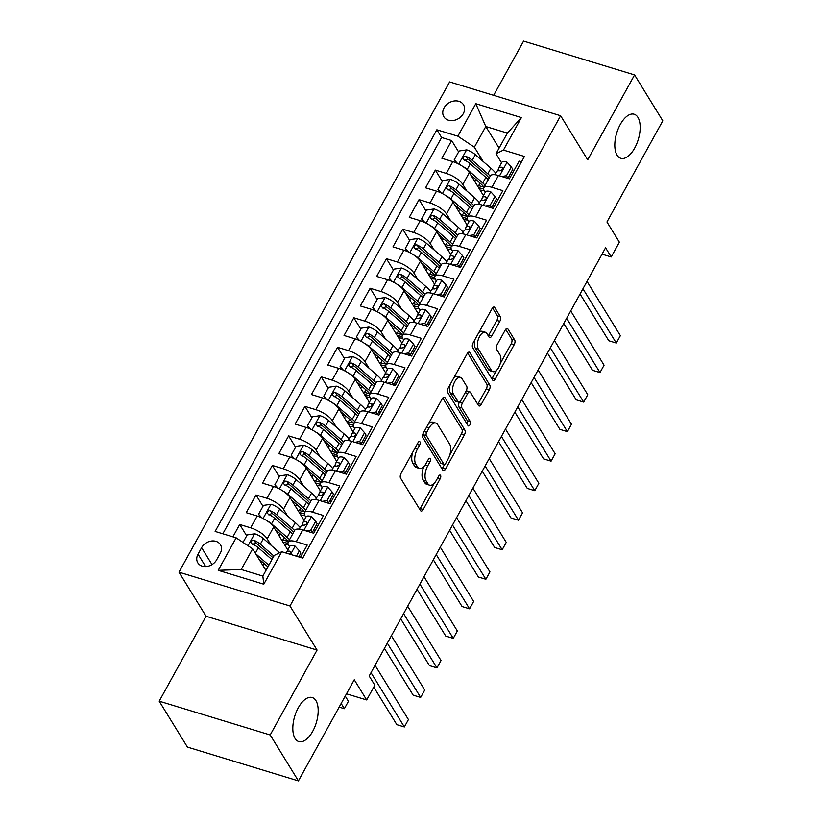 <?xml version="1.0" encoding="UTF-8"?>
<svg xmlns="http://www.w3.org/2000/svg" width="822" height="822" viewBox="0 0 822 822"><rect width="100%" height="100%" fill="white"/><g stroke="black" fill="none" stroke-linecap="round" stroke-linejoin="round"><path stroke-width="1.23" d="M419.95 441.856A2.466 1.212 106.9 0 0 419.549 441.527A2.466 1.212 106.9 0 0 418.049 442.626L401.054 473.431A3.535 1.726 106.9 0 0 400.561 478.127L420.504 510.585A3.535 1.726 106.9 0 0 421.07 511.058A3.535 1.726 106.9 0 0 423.207 509.486L440.212 478.681A2.466 1.212 106.9 0 0 440.561 475.393A2.466 1.212 106.9 0 0 440.16 475.065A2.466 1.212 106.9 0 0 438.66 476.164L436.461 480.151A11.292 5.528 106.9 0 1 429.629 485.186A11.292 5.528 106.9 0 1 427.8 483.655L426.135 480.952A11.292 5.528 106.9 0 1 427.707 465.899L429.906 461.923A2.466 1.212 106.9 0 0 430.255 458.625A2.466 1.212 106.9 0 0 429.855 458.296A2.466 1.212 106.9 0 0 428.354 459.395L426.156 463.382A11.292 5.528 106.9 0 1 419.323 468.417A11.292 5.528 106.9 0 1 417.494 466.886L415.829 464.183A11.292 5.528 106.9 0 1 417.401 449.141L419.6 445.154A2.466 1.212 106.9 0 0 419.95 441.856M617.055 155.163A23.016 11.261 106.9 0 0 620.785 158.286A23.016 11.261 106.9 0 0 636.68 143.942A23.016 11.261 106.9 0 0 637.923 117.361A23.016 11.261 106.9 0 0 634.194 114.248A23.016 11.261 106.9 0 0 618.298 128.592A23.016 11.261 106.9 0 0 617.055 155.163M295.067 738.444A23.016 11.261 106.9 0 0 298.797 741.557A23.016 11.261 106.9 0 0 314.692 727.223A23.016 11.261 106.9 0 0 315.936 700.642A23.016 11.261 106.9 0 0 312.206 697.529A23.016 11.261 106.9 0 0 296.31 711.873A23.016 11.261 106.9 0 0 295.067 738.444M444.075 107.836A11.508 9.206 -31.6 0 0 443.87 116.786A11.508 9.206 -31.6 0 0 453.456 120.495A11.508 9.206 -31.6 0 0 463.279 113.683A11.508 9.206 -31.6 0 0 463.474 104.733A11.508 9.206 -31.6 0 0 453.898 101.024A11.508 9.206 -31.6 0 0 444.075 107.836M499.838 321.34A3.535 1.726 106.9 0 0 500.331 316.634L494.731 307.531A3.535 1.726 106.9 0 0 494.166 307.048A3.535 1.726 106.9 0 0 492.029 308.63L473.143 342.836A3.535 1.726 106.9 0 0 472.65 347.531L492.594 379.99A3.535 1.726 106.9 0 0 493.169 380.463A3.535 1.726 106.9 0 0 495.306 378.891L514.182 344.685A3.535 1.726 106.9 0 0 514.675 339.979L507.924 328.985A3.535 1.726 106.9 0 0 507.349 328.512A3.535 1.726 106.9 0 0 505.211 330.084L497.125 344.716A3.535 1.726 106.9 0 0 496.642 349.422L499.992 354.878A9.443 4.624 106.9 0 1 499.478 365.78A9.443 4.624 106.9 0 1 492.953 371.667A9.443 4.624 106.9 0 1 491.422 370.383L478.301 349.021A9.443 4.624 106.9 0 1 478.805 338.119A9.443 4.624 106.9 0 1 485.329 332.232A9.443 4.624 106.9 0 1 486.86 333.516L489.049 337.071A3.535 1.726 106.9 0 0 489.624 337.554A3.535 1.726 106.9 0 0 491.751 335.972L499.838 321.34L496.837 320.426A3.535 1.726 106.9 0 0 497.331 315.72L492.512 307.89M270.202 734.981L317.066 650.068L206.075 616.253L159.201 701.166L270.202 734.981L298.417 780.9L354.261 679.753L366.674 699.954L374.822 685.188L369.181 676.003L605.578 247.771L611.219 256.957L619.377 242.192L606.955 221.981L662.799 120.834L634.574 74.915L523.583 41.1L493.642 95.331M317.066 650.068L289.981 605.989L560.614 115.738L587.699 159.817L634.574 74.915M444.969 397.684A3.535 1.726 106.9 0 0 444.394 397.211A3.535 1.726 106.9 0 0 442.257 398.783L423.371 432.988A3.535 1.726 106.9 0 0 422.878 437.694L442.822 470.143A3.535 1.726 106.9 0 0 443.397 470.616A3.535 1.726 106.9 0 0 445.534 469.043L464.42 434.838A3.535 1.726 106.9 0 0 464.913 430.142L444.969 397.684L443.654 397.283M448.257 387.912L467.143 353.707A3.535 1.726 106.9 0 1 469.28 352.135A3.535 1.726 106.9 0 1 469.845 352.607L489.789 385.066A3.535 1.726 106.9 0 1 489.306 389.762L481.219 404.403A3.535 1.726 106.9 0 1 479.082 405.976A3.535 1.726 106.9 0 1 478.507 405.503L470.42 392.341A3.535 1.726 106.9 0 0 469.855 391.858A3.535 1.726 106.9 0 0 467.718 393.43L462.354 403.14A3.535 1.726 106.9 0 0 461.861 407.846L470.287 421.552A2.466 1.212 106.9 0 1 470.153 424.399A2.466 1.212 106.9 0 1 468.448 425.94A2.466 1.212 106.9 0 1 468.047 425.611L447.764 392.608A3.535 1.726 106.9 0 1 448.257 387.912M298.417 780.9L187.426 747.085L159.201 701.166M475.887 179.987L475.198 178.888M458.614 151.895L451.658 140.562L441.876 158.286L452.819 161.615L446.305 173.432A14.385 4.983 28.9 0 1 462.817 184.436L466.855 191.002M459.58 209.528L458.902 208.418M442.318 181.436L435.352 170.092L425.57 187.817L436.513 191.156L429.998 202.962A14.385 4.983 28.9 0 1 446.51 213.967L450.548 220.543M443.274 239.058L442.596 237.948M426.012 210.966L419.045 199.633L409.264 217.347L420.217 220.686L413.692 232.503A14.385 4.983 28.9 0 1 430.204 243.507L434.242 250.073M426.978 268.589L426.289 267.479M409.705 240.497L402.739 229.163L392.957 246.888L403.91 250.217L397.386 262.033A14.385 4.983 28.9 0 1 413.908 273.038L417.946 279.603M410.671 298.129L409.993 297.019M393.409 270.027L386.443 258.694L376.661 276.418L387.604 279.757L381.089 291.563A14.385 4.983 28.9 0 1 397.601 302.568L401.639 309.144M394.365 327.659L393.687 326.55M377.103 299.568L370.136 288.234L360.355 305.948L371.308 309.288L364.783 321.104A14.385 4.983 28.9 0 1 381.295 332.098L385.333 338.674M378.069 357.19L377.38 356.08M360.796 329.098L353.83 317.765L344.048 335.479L355.001 338.818L348.477 350.634A14.385 4.983 28.9 0 1 364.999 361.639L369.037 368.205M361.762 386.72L361.084 385.621M344.5 358.628L337.534 347.295L327.752 365.019L338.695 368.348L332.18 380.165A14.385 4.983 28.9 0 1 348.692 391.169L352.73 397.735M345.456 416.261L344.778 415.151M328.194 388.159L321.227 376.825L311.446 394.55L322.399 397.889L315.874 409.695A14.385 4.983 28.9 0 1 332.386 420.7L336.424 427.276M329.149 445.791L328.471 444.681M311.887 417.699L304.921 406.366L295.139 424.08L306.092 427.419L299.568 439.236A14.385 4.983 28.9 0 1 316.09 450.23L320.128 456.806M312.853 475.322L312.175 474.212M295.591 447.23L288.625 435.896L278.843 453.621L289.786 456.95L283.271 468.766A14.385 4.983 28.9 0 1 299.783 479.771L303.821 486.336M296.547 504.852L295.869 503.752M279.285 476.76L272.318 465.427L262.537 483.151L273.49 486.48L266.965 498.296A14.385 4.983 28.9 0 1 283.477 509.301L287.515 515.867M280.24 534.392L279.562 533.283M262.978 506.301L256.012 494.967L246.23 512.681L257.183 516.021A14.385 4.983 28.9 0 1 273.695 527.025L287.803 549.98M300.39 557.408L307.212 545.058L296.259 541.719A14.385 4.983 28.9 0 0 288.183 542.119A14.385 4.983 28.9 0 0 288.779 545.418L289.591 546.743M288.183 542.119L294.708 530.303A14.385 4.983 28.9 0 1 302.784 529.913L313.727 533.242L323.508 515.528L312.565 512.188A14.385 4.983 28.9 0 0 304.489 512.589A14.385 4.983 28.9 0 0 305.075 515.877L305.897 517.202M304.489 512.589L311.004 500.773A14.385 4.983 -151.1 0 1 319.08 500.372L330.033 503.711L339.815 485.987L328.862 482.658A14.385 4.983 28.9 0 0 320.786 483.048A14.385 4.983 28.9 0 0 321.381 486.347L322.193 487.672M320.786 483.048L327.31 471.242A14.385 4.983 -151.1 0 1 335.386 470.842L346.339 474.181L356.121 456.457L345.168 453.128A14.385 4.983 28.9 0 0 337.092 453.518A14.385 4.983 28.9 0 0 337.688 456.816L338.5 458.142M337.092 453.518L343.617 441.702A14.385 4.983 -151.1 0 1 351.693 441.311L362.636 444.64L372.417 426.926L361.475 423.587A14.385 4.983 28.9 0 0 353.398 423.988A14.385 4.983 28.9 0 0 353.984 427.286L354.806 428.611M353.398 423.988L359.913 412.171A14.385 4.983 -151.1 0 1 367.989 411.781L378.942 415.11L388.724 397.396L377.771 394.057A14.385 4.983 28.9 0 0 369.695 394.447A14.385 4.983 28.9 0 0 370.29 397.745L371.102 399.071M369.695 394.447L376.219 382.641A14.385 4.983 -151.1 0 1 384.295 382.24L395.248 385.58L405.03 367.855L394.077 364.526A14.385 4.983 28.9 0 0 386.001 364.917A14.385 4.983 28.9 0 0 386.597 368.215L387.409 369.54M386.001 364.917L392.526 353.1A14.385 4.983 -151.1 0 1 400.602 352.71L411.545 356.049L421.326 338.325L410.384 334.986A14.385 4.983 28.9 0 0 402.307 335.386A14.385 4.983 28.9 0 0 402.893 338.685L403.715 340.01M402.307 335.386L408.822 323.57A14.385 4.983 -151.1 0 1 416.898 323.18L427.851 326.509L437.633 308.795L426.68 305.455A14.385 4.983 28.9 0 0 418.603 305.856A14.385 4.983 28.9 0 0 419.199 309.144L420.011 310.469M418.603 305.856L425.128 294.04A14.385 4.983 -151.1 0 1 433.204 293.639L444.157 296.978L453.939 279.254L442.986 275.925A14.385 4.983 28.9 0 0 434.91 276.315A14.385 4.983 28.9 0 0 435.506 279.614L436.318 280.939M434.91 276.315L441.435 264.509A14.385 4.983 -151.1 0 1 449.511 264.109L460.454 267.448L470.235 249.724L459.293 246.395A14.385 4.983 28.9 0 0 451.216 246.785A14.385 4.983 28.9 0 0 451.802 250.083L452.624 251.409M451.216 246.785L457.731 234.969A14.385 4.983 -151.1 0 1 465.817 234.578L476.76 237.918L486.542 220.193L475.599 216.854A14.385 4.983 28.9 0 0 467.513 217.255A14.385 4.983 28.9 0 0 468.108 220.553L468.92 221.878M467.513 217.255L474.037 205.438A14.385 4.983 -151.1 0 1 482.113 205.048L493.066 208.377L502.848 190.663L491.895 187.324A14.385 4.983 28.9 0 0 483.819 187.724A14.385 4.983 28.9 0 0 484.415 191.012L485.227 192.338M452.819 161.615A14.385 4.983 -151.1 0 1 469.331 172.62L483.439 195.574M436.513 191.156A14.385 4.983 -151.1 0 1 453.035 202.161L467.143 225.115M420.217 220.686A14.385 4.983 -151.1 0 1 436.729 231.691L450.836 254.645M403.91 250.217A14.385 4.983 -151.1 0 1 420.422 261.221L434.53 284.176M387.604 279.757A14.385 4.983 -151.1 0 1 404.126 290.752L418.234 313.706M371.308 309.288A14.385 4.983 -151.1 0 1 387.82 320.292L401.927 343.247M355.001 338.818A14.385 4.983 -151.1 0 1 371.513 349.823L385.621 372.777M338.695 368.348A14.385 4.983 -151.1 0 1 355.217 379.353L369.325 402.307M322.399 397.889A14.385 4.983 -151.1 0 1 338.911 408.883L353.018 431.838M306.092 427.419A14.385 4.983 -151.1 0 1 322.604 438.424L336.712 461.378M289.786 456.95A14.385 4.983 -151.1 0 1 306.308 467.954L320.405 490.909M273.49 486.48A14.385 4.983 -151.1 0 1 290.002 497.485L304.109 520.439M216.638 559.844L220.224 553.34A11.148 8.919 -31.6 0 0 220.419 544.667A11.148 8.919 -31.6 0 0 211.141 541.071A11.148 8.919 -31.6 0 0 201.616 547.678L198.03 554.172A11.148 8.919 -31.6 0 0 197.835 562.844A11.148 8.919 -31.6 0 0 207.123 566.44A11.148 8.919 -31.6 0 0 216.638 559.844M289.981 605.989L178.99 572.174L449.624 81.923L560.614 115.738M451.658 140.562L441.609 137.5L436.862 129.784L215.138 531.444L236.14 537.835L252.652 548.839L265.948 570.468M436.862 129.784L457.864 136.185L475.794 103.695L521.395 117.587L503.454 150.077L524.457 156.478L302.732 558.128L281.74 551.726L263.8 584.216L218.21 570.324L236.14 537.835M494.022 206.651L493.036 205.048M477.716 236.181L476.739 234.578M461.409 265.712L460.433 264.119M445.113 295.252L444.127 293.649M428.807 324.782L427.82 323.18M412.5 354.313L411.524 352.72M396.204 383.843L395.218 382.251M379.898 413.384L378.911 411.781M363.591 442.914L362.615 441.311M347.295 472.445L346.309 470.852M330.989 501.985L330.002 500.382M314.682 531.515L313.706 529.913M246.682 535.831L239.716 524.498L250.659 527.827A14.385 4.983 28.9 0 1 267.181 538.831L271.209 545.407M521.497 161.842L519.155 161.122L509.373 178.847L498.42 175.507A14.385 4.983 -151.1 0 0 490.344 175.908L483.819 187.724M256.012 494.967L266.965 498.296M272.318 465.427L283.271 468.766M288.625 435.896L299.568 439.236M304.921 406.366L315.874 409.695M321.227 376.825L332.18 380.165M337.534 347.295L348.477 350.634M353.83 317.765L364.783 321.104M370.136 288.234L381.089 291.563M386.443 258.694L397.386 262.033M402.739 229.163L413.692 232.503M419.045 199.633L429.998 202.962M435.352 170.092L446.305 173.432M441.609 137.5L222.844 533.786M239.716 524.498L232.893 536.848M499.077 148.145L485.792 126.516L474.376 147.189L483.151 161.472M252.652 548.839L241.236 569.512L262.845 576.088L274.25 555.415L281.74 551.726M206.075 616.253L178.99 572.174M602.053 254.162L611.219 256.957M346.494 693.809L366.674 699.954M501.533 162.807L495.974 153.765L507.39 133.092L485.792 126.516L475.794 103.695M510.328 177.12L509.342 175.518M263.944 563.923L263.266 562.813M283.713 543.332L284.248 542.376M300.02 513.791L300.544 512.846M316.326 484.261L316.85 483.305M332.633 454.73L333.157 453.775M348.929 425.19L349.453 424.244M365.235 395.659L365.759 394.714M381.542 366.129L382.066 365.173M397.838 336.599L398.362 335.643M414.144 307.058L414.668 306.113M430.451 277.528L430.975 276.572M446.747 247.997L447.271 247.042M463.053 218.467L463.577 217.511M503.454 150.077L495.974 153.765M474.376 147.189L457.864 136.185M479.36 188.926L479.884 187.981M241.236 569.512L218.21 570.324M262.845 576.088L263.8 584.216M521.395 117.587L507.39 133.092M412.654 452.408A11.292 5.528 106.9 0 0 412.829 463.269L415.829 464.183M419.323 468.417L416.322 467.502A11.292 5.528 106.9 0 1 414.493 465.971L412.829 463.269M423.988 466.423A11.292 5.528 106.9 0 0 423.135 480.038L426.135 480.952M429.629 485.186L426.628 484.271A11.292 5.528 106.9 0 1 424.799 482.74L423.135 480.038M419.723 509.311A3.535 1.726 106.9 0 0 420.206 508.571L434.119 483.367M449.809 454.946L461.419 433.924A3.535 1.726 106.9 0 0 461.913 429.228L442.75 398.043M442.041 468.869A3.535 1.726 106.9 0 0 442.534 468.129L444.568 464.451M426.69 432.321A2.466 1.212 106.9 0 0 426.341 435.619L443.849 464.101A2.466 1.212 106.9 0 0 444.25 464.44A2.466 1.212 106.9 0 0 445.74 463.331L448.062 459.128A11.292 5.528 106.9 0 0 449.634 444.086L437.674 424.614A11.292 5.528 106.9 0 0 435.845 423.083A11.292 5.528 106.9 0 0 429.002 428.118L426.69 432.321L424.162 431.56M423.104 433.554A2.466 1.212 106.9 0 0 423.34 434.704L426.341 435.619M444.25 464.44L441.25 463.526A2.466 1.212 106.9 0 1 440.849 463.187L423.34 434.704M435.845 423.083L432.845 422.169A11.292 5.528 106.9 0 0 428.344 423.977M467.636 352.967L486.799 384.151L489.789 385.066M477.726 404.229A3.535 1.726 106.9 0 0 478.219 403.489L486.305 388.847A3.535 1.726 106.9 0 0 486.799 384.151M469.855 391.858L466.855 390.943A3.535 1.726 106.9 0 0 466.095 391.025M459.426 402.112L459.354 402.225A3.535 1.726 106.9 0 0 458.861 406.931L467.286 420.638L470.287 421.552M466.968 423.864A2.466 1.212 106.9 0 0 467.286 420.638M462.026 378.675A9.443 4.624 106.9 0 0 460.505 377.401A9.443 4.624 106.9 0 0 453.98 383.288A9.443 4.624 106.9 0 0 453.467 394.19L458.09 401.711A3.535 1.726 106.9 0 0 458.666 402.194A3.535 1.726 106.9 0 0 460.803 400.622L466.166 390.912A3.535 1.726 106.9 0 0 466.66 386.206L462.026 378.675M460.505 377.401L457.505 376.486A9.443 4.624 106.9 0 0 453.713 378.038M450.343 384.141A9.443 4.624 106.9 0 0 450.466 393.276L453.467 394.19M458.666 402.194L455.665 401.28A3.535 1.726 106.9 0 1 455.09 400.797L450.466 393.276M488.268 335.797A3.535 1.726 106.9 0 0 488.751 335.057L496.837 320.426M485.329 332.232L482.329 331.317A9.443 4.624 106.9 0 0 478.774 332.633M475.044 339.383A9.443 4.624 106.9 0 0 475.301 348.107L478.301 349.021M492.953 371.667L489.953 370.753A9.443 4.624 106.9 0 1 488.432 369.468L475.301 348.107M500.238 363.601L511.181 343.771A3.535 1.726 106.9 0 0 511.674 339.065L505.705 329.345M491.813 378.716A3.535 1.726 106.9 0 0 492.306 377.976L496.519 370.342M258.92 559.032L267.931 566.882M255.652 553.72L268.845 565.207M243.035 542.428L247.175 534.927L254.799 533.807A9.525 3.298 28.9 0 1 263.4 538.605L278.966 552.158A27.506 9.525 28.9 0 1 279.644 552.754M264.283 563.697A11.323 3.925 -151.1 0 0 263.595 564.334L262.927 565.557M265.167 569.194A11.323 3.925 28.9 0 1 266.472 569.512M273.901 556.052L260.307 544.215A9.525 3.298 -151.1 0 0 254.101 540.331L252.662 540.208L251.09 541.523L251.039 542.777L252.138 543.876A9.525 3.298 28.9 0 1 258.355 547.76L271.948 559.597M252.446 544.37L255.724 542.972A4.85 1.685 28.9 0 1 257.481 544.226L272.976 557.727M341.161 703.478L344.356 708.687L348.436 701.3L345.23 696.1M339.157 707.105L344.356 708.687L348.436 701.3M296.413 556.196L299.372 550.832L295.006 546.055A9.525 3.298 -151.1 0 0 289.796 546.353L286.703 551.973A9.525 3.298 -151.1 0 0 286.601 552.22L286.354 553.134M298.797 556.926L300.842 553.216L299.372 550.832M373.763 687.11L396.851 724.675L404.352 726.967L371.01 672.694M408.431 719.579L404.352 726.967L408.431 719.579L375.079 665.317M289.724 554.162L290.731 552.507L289.796 551.202A9.525 3.298 -151.1 0 0 286.703 551.973M266.975 520.747A9.525 3.298 28.9 0 1 271.558 523.84L287.125 537.393A27.506 9.525 28.9 0 1 289.539 539.653M275.216 529.502L284.299 537.403A22.831 7.912 28.9 0 1 288.43 541.667M260.656 517.305L258.591 514.253L263.482 505.396L271.106 504.276A9.525 3.298 28.9 0 1 279.706 509.075L295.273 522.628A27.506 9.525 28.9 0 1 300.143 527.621M280.579 534.166A11.323 3.925 -151.1 0 0 279.901 534.803L279.223 536.016M258.591 514.253L261.879 517.86M287.967 543.342A27.506 9.525 -151.1 0 1 284.546 542.458A6.648 2.302 -151.1 0 0 282.984 542.13M281.463 539.664A11.323 3.925 28.9 0 1 283.015 540.054L284.422 537.516M294.595 530.498A27.506 9.525 -151.1 0 0 292.17 528.238L276.613 514.685A9.525 3.298 -151.1 0 0 270.397 510.791L268.958 510.678L267.397 511.993L267.345 513.236L268.445 514.336A9.525 3.298 28.9 0 1 274.651 518.23L290.217 531.783A27.506 9.525 28.9 0 1 292.642 534.043M284.391 544.431A22.831 7.912 -151.1 0 0 288.471 544.873M268.753 514.839L272.02 513.442A4.85 1.685 28.9 0 1 273.788 514.695L289.354 528.248A22.831 7.912 28.9 0 1 293.485 532.512M288.019 541.153A22.831 7.912 28.9 0 1 283.015 540.054M283.282 491.207A9.525 3.298 28.9 0 1 287.854 494.299L303.421 507.862A27.506 9.525 28.9 0 1 305.846 510.123M291.522 499.971L300.595 507.873A22.831 7.912 28.9 0 1 304.736 512.137M276.963 487.775L274.887 484.723L279.778 475.866L287.412 474.736A9.525 3.298 28.9 0 1 296.012 479.534L311.579 493.087A27.506 9.525 28.9 0 1 316.449 498.091M296.886 504.636A11.323 3.925 -151.1 0 0 296.208 505.263L295.53 506.486M274.887 484.723L278.185 488.33M304.274 513.801A27.506 9.525 -151.1 0 1 300.852 512.928A6.648 2.302 -151.1 0 0 299.28 512.589M297.77 510.133A11.323 3.925 28.9 0 1 299.321 510.524L300.729 507.975M310.901 500.968A27.506 9.525 -151.1 0 0 308.476 498.707L292.909 485.144A9.525 3.298 -151.1 0 0 286.703 481.26L285.265 481.147L283.703 482.463L283.641 483.706L284.741 484.805A9.525 3.298 28.9 0 1 290.957 488.689L306.524 502.242A27.506 9.525 28.9 0 1 308.938 504.503M300.698 514.891A22.831 7.912 -151.1 0 0 304.777 515.343M285.049 485.309L288.327 483.901A4.85 1.685 28.9 0 1 290.084 485.155L305.65 498.718A22.831 7.912 28.9 0 1 309.791 502.982M304.325 511.623A22.831 7.912 28.9 0 1 299.321 510.524M299.578 461.676A9.525 3.298 28.9 0 1 304.161 464.769L319.727 478.322A27.506 9.525 28.9 0 1 322.152 480.582M307.829 470.431L316.902 478.332A22.831 7.912 28.9 0 1 321.032 482.596M293.269 458.244L291.193 455.193L296.084 446.325L303.719 445.205A9.525 3.298 28.9 0 1 312.319 450.004L327.875 463.557A27.506 9.525 28.9 0 1 332.746 468.561M313.192 475.106A11.323 3.925 -151.1 0 0 312.504 475.733L311.836 476.955M291.193 455.193L294.492 458.799M320.58 484.271A27.506 9.525 -151.1 0 1 317.148 483.398A6.648 2.302 -151.1 0 0 315.586 483.059M314.076 480.603A11.323 3.925 28.9 0 1 315.627 480.993L317.025 478.445M327.207 471.427A27.506 9.525 -151.1 0 0 324.782 469.167L309.216 455.614A9.525 3.298 -151.1 0 0 303.01 451.73L301.571 451.607L299.999 452.932L299.948 454.176L301.047 455.275A9.525 3.298 28.9 0 1 307.264 459.159L322.82 472.712A27.506 9.525 28.9 0 1 325.245 474.972M317.004 485.36A22.831 7.912 -151.1 0 0 321.073 485.802M301.355 455.778L304.633 454.371A4.85 1.685 28.9 0 1 306.39 455.624L321.957 469.177A22.831 7.912 28.9 0 1 326.087 473.441M320.631 482.093A22.831 7.912 28.9 0 1 315.627 480.993M315.884 432.146A9.525 3.298 28.9 0 1 320.467 435.239L336.034 448.791A27.506 9.525 28.9 0 1 338.448 451.052M324.135 440.9L333.208 448.802A22.831 7.912 28.9 0 1 337.339 453.066M309.565 428.704L307.5 425.652L312.391 416.795L320.015 415.675A9.525 3.298 28.9 0 1 328.615 420.474L344.182 434.026A27.506 9.525 28.9 0 1 349.052 439.02M329.488 445.565A11.323 3.925 -151.1 0 0 328.81 446.202L328.142 447.425M307.5 425.652L310.788 429.259M336.876 454.741A27.506 9.525 -151.1 0 1 333.455 453.857A6.648 2.302 -151.1 0 0 331.893 453.528M330.372 451.062A11.323 3.925 28.9 0 1 331.924 451.453L333.331 448.915M343.504 441.897A27.506 9.525 -151.1 0 0 341.089 439.636L325.522 426.084A9.525 3.298 -151.1 0 0 319.306 422.2L317.867 422.076L316.306 423.392L316.254 424.635L317.354 425.734A9.525 3.298 28.9 0 1 323.56 429.629L339.126 443.181A27.506 9.525 28.9 0 1 341.551 445.442M333.3 455.83A22.831 7.912 -151.1 0 0 337.38 456.272M317.662 426.238L320.929 424.84A4.85 1.685 28.9 0 1 322.697 426.094L338.263 439.647A22.831 7.912 28.9 0 1 342.394 443.911M336.928 452.562A22.831 7.912 28.9 0 1 331.924 451.453M305.938 530.868L310.788 530.159L315.679 521.302L311.302 516.514A9.525 3.298 -151.1 0 0 306.103 516.822L303.01 522.432A9.525 3.298 -151.1 0 0 302.907 522.689L302.198 525.248M310.788 530.159L312.247 532.543L317.138 523.686L315.679 521.302M312.247 532.543L311.702 532.625M384.429 648.394L413.158 695.145L420.659 697.426L387.306 643.164M424.738 690.048L420.659 697.426L424.738 690.048L391.385 635.786M300.944 526.234A9.525 3.298 28.9 0 1 301.047 525.977A9.525 3.298 28.9 0 1 304.14 525.217C306.914 524.436 307.572 523.254 306.092 521.672A9.525 3.298 -151.1 0 0 303.01 522.432M306.863 522.155L306.092 521.672L307.017 523.162M322.245 501.338L327.084 500.629L331.975 491.762L327.608 486.984A9.525 3.298 -151.1 0 0 322.409 487.292L319.306 492.902A9.525 3.298 -151.1 0 0 319.203 493.159L318.504 495.707M327.084 500.629L328.553 503.013L333.444 494.156L331.975 491.762M328.553 503.013L328.009 503.095M400.725 618.853L429.464 665.615L436.965 667.896L403.612 613.633M441.034 660.518L436.965 667.896L441.034 660.518L407.691 606.246M317.251 496.704A9.525 3.298 28.9 0 1 317.354 496.447A9.525 3.298 28.9 0 1 320.446 495.676C323.221 494.906 323.878 493.724 322.399 492.131A9.525 3.298 -151.1 0 0 319.306 492.902M323.169 492.625L322.399 492.131L323.313 493.632M338.551 471.807L343.391 471.088L348.281 462.231L343.915 457.453A9.525 3.298 -151.1 0 0 338.705 457.762L335.612 463.372A9.525 3.298 -151.1 0 0 335.51 463.629L334.811 466.177M343.391 471.088L344.86 473.482L349.751 464.615L348.281 462.231M344.86 473.482L344.305 473.564M417.031 589.323L445.76 636.084L453.261 638.365L419.919 584.103M457.34 630.977L453.261 638.365L457.34 630.977L423.988 576.715M333.557 467.173A9.525 3.298 28.9 0 1 333.66 466.917A9.525 3.298 28.9 0 1 336.743 466.146C339.527 465.375 340.174 464.194 338.705 462.601A9.525 3.298 -151.1 0 0 335.612 463.372M339.465 463.094L338.705 462.601L339.62 464.091M354.847 442.277L359.697 441.558L364.588 432.701L360.211 427.923A9.525 3.298 -151.1 0 0 355.012 428.221L351.919 433.841A9.525 3.298 -151.1 0 0 351.816 434.088L351.107 436.646M359.697 441.558L361.156 443.942L366.047 435.085L364.588 432.701M361.156 443.942L360.611 444.024M433.338 559.792L462.067 606.544L469.568 608.835L436.215 554.562M473.647 601.447L469.568 608.835L473.647 601.447L440.294 547.185M349.853 437.633A9.525 3.298 28.9 0 1 349.956 437.376A9.525 3.298 28.9 0 1 353.049 436.616C355.823 435.835 356.481 434.653 355.012 433.071A9.525 3.298 -151.1 0 0 351.919 433.841M355.772 433.554L355.012 433.071L355.926 434.561M332.191 402.616A9.525 3.298 28.9 0 1 336.773 405.708L352.33 419.261A27.506 9.525 28.9 0 1 354.755 421.522M340.431 411.37L349.504 419.271A22.831 7.912 28.9 0 1 353.645 423.536M325.872 399.173L323.796 396.122L328.687 387.265L336.321 386.135A9.525 3.298 28.9 0 1 344.921 390.933L360.488 404.496A27.506 9.525 28.9 0 1 365.358 409.49M345.795 416.035A11.323 3.925 -151.1 0 0 345.117 416.672L344.439 417.884M323.796 396.122L327.094 399.728M353.183 425.21A27.506 9.525 -151.1 0 1 349.761 424.327A6.648 2.302 -151.1 0 0 348.189 423.998M346.678 421.532A11.323 3.925 28.9 0 1 348.23 421.922L349.638 419.374M359.81 412.367A27.506 9.525 -151.1 0 0 357.385 410.106L341.818 396.553A9.525 3.298 -151.1 0 0 335.612 392.659L334.174 392.546L332.612 393.861L332.55 395.105L333.66 396.204A9.525 3.298 28.9 0 1 339.866 400.088L355.433 413.651A27.506 9.525 28.9 0 1 357.858 415.911M349.607 426.299A22.831 7.912 -151.1 0 0 353.686 426.741M333.968 396.707L337.236 395.3A4.85 1.685 28.9 0 1 338.993 396.564L354.559 410.116A22.831 7.912 28.9 0 1 358.7 414.38M353.234 423.022A22.831 7.912 28.9 0 1 348.23 421.922M371.154 412.736L375.993 412.028L380.884 403.16L376.517 398.382A9.525 3.298 -151.1 0 0 371.318 398.691L368.215 404.301A9.525 3.298 -151.1 0 0 368.112 404.558L367.413 407.116M375.993 412.028L377.462 414.411L382.353 405.554L380.884 403.16M377.462 414.411L376.918 414.493M449.634 530.262L478.373 577.013L485.874 579.294L452.521 525.032M489.943 571.917L485.874 579.294L489.943 571.917L456.6 517.644M366.16 408.102A9.525 3.298 28.9 0 1 366.263 407.846A9.525 3.298 28.9 0 1 369.355 407.085C372.13 406.304 372.787 405.123 371.308 403.54A9.525 3.298 -151.1 0 0 368.215 404.301M372.078 404.023L371.308 403.54L372.222 405.03M348.487 373.075A9.525 3.298 28.9 0 1 353.07 376.168L368.636 389.72A27.506 9.525 28.9 0 1 371.061 391.991M356.738 381.829L365.811 389.741A22.831 7.912 28.9 0 1 369.941 394.005M342.178 369.643L340.103 366.591L344.993 357.734L352.628 356.604A9.525 3.298 28.9 0 1 361.228 361.403L376.784 374.955A27.506 9.525 28.9 0 1 381.655 379.959M362.101 386.504A11.323 3.925 -151.1 0 0 361.423 387.131L360.745 388.354M340.103 366.591L343.401 370.198M369.489 395.67A27.506 9.525 -151.1 0 1 366.057 394.796A6.648 2.302 -151.1 0 0 364.495 394.457M362.985 392.002A11.323 3.925 28.9 0 1 364.536 392.392L365.934 389.844M376.116 382.826A27.506 9.525 -151.1 0 0 373.691 380.565L358.125 367.013A9.525 3.298 -151.1 0 0 351.919 363.129L350.48 363.005L348.908 364.331L348.857 365.574L349.956 366.674A9.525 3.298 28.9 0 1 356.173 370.558L371.739 384.11A27.506 9.525 28.9 0 1 374.154 386.371M365.913 396.759A22.831 7.912 -151.1 0 0 369.982 397.211M350.264 367.177L353.542 365.769A4.85 1.685 28.9 0 1 355.299 367.023L370.866 380.586A22.831 7.912 28.9 0 1 374.996 384.85M369.54 393.491A22.831 7.912 28.9 0 1 364.536 392.392M387.46 383.206L392.3 382.487L397.19 373.63L392.824 368.852A9.525 3.298 -151.1 0 0 387.624 369.16L384.521 374.77A9.525 3.298 -151.1 0 0 384.419 375.027L383.72 377.575M392.3 382.487L393.769 384.881L398.66 376.024L397.19 373.63M393.769 384.881L393.214 384.963M465.94 500.721L494.669 547.483L502.17 549.764L468.828 495.502M506.249 542.376L502.17 549.764L506.249 542.376L472.897 488.114M382.466 378.572A9.525 3.298 28.9 0 1 382.569 378.315A9.525 3.298 28.9 0 1 385.652 377.545C388.436 376.774 389.083 375.592 387.614 374A9.525 3.298 -151.1 0 0 384.521 374.77M388.374 374.493L387.614 374L388.529 375.5M364.793 343.545A9.525 3.298 28.9 0 1 369.376 346.637L384.943 360.19A27.506 9.525 28.9 0 1 387.357 362.451M373.044 352.299L382.117 360.2A22.831 7.912 28.9 0 1 386.248 364.465M358.474 340.113L356.409 337.061L361.3 328.194L368.924 327.074A9.525 3.298 28.9 0 1 377.524 331.872L393.091 345.425A27.506 9.525 28.9 0 1 397.961 350.419M378.397 356.974A11.323 3.925 -151.1 0 0 377.719 357.601L377.051 358.824M356.409 337.061L359.697 340.668M385.785 366.139A27.506 9.525 -151.1 0 1 382.364 365.266A6.648 2.302 -151.1 0 0 380.802 364.927M379.291 362.461A11.323 3.925 28.9 0 1 380.833 362.851L382.24 360.313M392.413 353.296A27.506 9.525 -151.1 0 0 389.998 351.035L374.431 337.482A9.525 3.298 -151.1 0 0 368.215 333.598L366.776 333.475L365.215 334.801L365.163 336.044L366.263 337.143A9.525 3.298 28.9 0 1 372.469 341.027L388.035 354.58A27.506 9.525 28.9 0 1 390.46 356.84M382.209 367.228A22.831 7.912 -151.1 0 0 386.289 367.67M366.571 337.637L369.838 336.239A4.85 1.685 28.9 0 1 371.606 337.493L387.172 351.045A22.831 7.912 28.9 0 1 391.303 355.31M385.837 363.961A22.831 7.912 28.9 0 1 380.833 362.851M403.756 353.676L408.606 352.957L413.497 344.099L409.12 339.322A9.525 3.298 -151.1 0 0 403.921 339.63L400.828 345.24A9.525 3.298 -151.1 0 0 400.725 345.497L400.016 348.045M408.606 352.957L410.065 355.351L414.956 346.483L413.497 344.099M410.065 355.351L409.52 355.423M482.247 471.191L510.976 517.942L518.477 520.234L485.124 465.961M522.556 512.846L518.477 520.234L522.556 512.846L489.203 458.584M398.762 349.031A9.525 3.298 28.9 0 1 398.865 348.785A9.525 3.298 28.9 0 1 401.958 348.014C404.743 347.233 405.39 346.062 403.921 344.469A9.525 3.298 -151.1 0 0 400.828 345.24M404.681 344.963L403.921 344.469L404.835 345.959M381.1 314.014A9.525 3.298 28.9 0 1 385.682 317.107L401.239 330.66A27.506 9.525 28.9 0 1 403.664 332.92M389.34 322.769L398.413 330.67A22.831 7.912 28.9 0 1 402.554 334.934M374.781 310.572L372.705 307.52L377.596 298.663L385.23 297.543A9.525 3.298 28.9 0 1 393.83 302.342L409.397 315.895A27.506 9.525 28.9 0 1 414.267 320.888M394.704 327.433A11.323 3.925 -151.1 0 0 394.026 328.07L393.348 329.293M372.705 307.52L376.003 311.127M402.092 336.609A27.506 9.525 -151.1 0 1 398.67 335.725A6.648 2.302 -151.1 0 0 397.098 335.397M395.588 332.931A11.323 3.925 28.9 0 1 397.139 333.321L398.547 330.783M408.719 323.765A27.506 9.525 -151.1 0 0 406.294 321.505L390.727 307.952A9.525 3.298 -151.1 0 0 384.521 304.058L383.083 303.945L381.521 305.26L381.459 306.503L382.569 307.603A9.525 3.298 28.9 0 1 388.775 311.497L404.342 325.05A27.506 9.525 28.9 0 1 406.767 327.31M398.516 337.698A22.831 7.912 -151.1 0 0 402.595 338.14M382.877 308.106L386.145 306.709A4.85 1.685 28.9 0 1 387.912 307.962L403.468 321.515A22.831 7.912 28.9 0 1 407.609 325.779M402.143 334.42A22.831 7.912 28.9 0 1 397.139 333.321M420.063 324.135L424.902 323.426L429.793 314.569L425.426 309.781A9.525 3.298 -151.1 0 0 420.227 310.089L417.124 315.699A9.525 3.298 -151.1 0 0 417.021 315.956L416.322 318.515M424.902 323.426L426.371 325.81L431.262 316.953L429.793 314.569M426.371 325.81L425.827 325.892M498.543 441.661L527.282 488.412L534.783 490.703L501.43 436.431M538.852 483.315L534.783 490.703L538.852 483.315L505.509 429.053M415.069 319.501A9.525 3.298 28.9 0 1 415.172 319.244A9.525 3.298 28.9 0 1 418.264 318.484C421.039 317.703 421.696 316.521 420.217 314.939A9.525 3.298 -151.1 0 0 417.124 315.699M420.987 315.422L420.217 314.939L421.131 316.429M397.396 284.474A9.525 3.298 28.9 0 1 401.979 287.566L417.545 301.129A27.506 9.525 28.9 0 1 419.97 303.39M405.647 293.238L414.72 301.14A22.831 7.912 28.9 0 1 418.86 305.404M391.087 281.042L389.012 277.99L393.902 269.133L401.537 268.003A9.525 3.298 28.9 0 1 410.137 272.801L425.693 286.364A27.506 9.525 28.9 0 1 430.564 291.358M411.01 297.903A11.323 3.925 -151.1 0 0 410.332 298.53L409.654 299.753M389.012 277.99L392.31 281.597M418.398 307.068A27.506 9.525 -151.1 0 1 414.966 306.195A6.648 2.302 -151.1 0 0 413.404 305.866M411.894 303.4A11.323 3.925 28.9 0 1 413.445 303.791L414.843 301.242M425.025 294.235A27.506 9.525 -151.1 0 0 422.6 291.974L407.034 278.411A9.525 3.298 -151.1 0 0 400.828 274.527L399.389 274.414L397.827 275.73L397.766 276.973L398.865 278.072A9.525 3.298 28.9 0 1 405.082 281.956L420.648 295.519A27.506 9.525 28.9 0 1 423.063 297.78M414.822 308.158A22.831 7.912 -151.1 0 0 418.891 308.61M399.173 278.576L402.451 277.168A4.85 1.685 28.9 0 1 404.208 278.432L419.775 291.985A22.831 7.912 28.9 0 1 423.905 296.249M418.449 304.89A22.831 7.912 28.9 0 1 413.445 303.791M436.369 294.605L441.209 293.896L446.099 285.029L441.733 280.251A9.525 3.298 -151.1 0 0 436.533 280.559L433.43 286.169A9.525 3.298 -151.1 0 0 433.328 286.426L432.629 288.984M441.209 293.896L442.678 296.28L447.569 287.423L446.099 285.029M442.678 296.28L442.123 296.362M514.849 412.12L543.578 458.882L551.079 461.163L517.737 406.9M555.158 453.785L551.079 461.163L555.158 453.785L521.806 399.513M431.375 289.971A9.525 3.298 28.9 0 1 431.478 289.714A9.525 3.298 28.9 0 1 434.571 288.943C437.345 288.173 437.992 286.991 436.523 285.409A9.525 3.298 -151.1 0 0 433.43 286.169M437.283 285.892L436.523 285.409L437.438 286.899M413.702 254.943A9.525 3.298 28.9 0 1 418.285 258.036L433.852 271.589A27.506 9.525 28.9 0 1 436.277 273.849M421.953 263.698L431.026 271.599A22.831 7.912 28.9 0 1 435.157 275.873M407.393 251.511L405.318 248.46L410.209 239.603L417.833 238.472A9.525 3.298 28.9 0 1 426.433 243.271L442 256.824A27.506 9.525 28.9 0 1 446.87 261.828M427.306 268.373A11.323 3.925 -151.1 0 0 426.628 269L425.96 270.222M405.318 248.46L408.606 252.066M434.694 277.538A27.506 9.525 -151.1 0 1 431.273 276.665A6.648 2.302 -151.1 0 0 429.711 276.326M428.2 273.87A11.323 3.925 28.9 0 1 429.742 274.26L431.149 271.712M441.322 264.694A27.506 9.525 -151.1 0 0 438.907 262.434L423.34 248.881A9.525 3.298 -151.1 0 0 417.124 244.997L415.696 244.874L414.124 246.199L414.072 247.443L415.172 248.542A9.525 3.298 28.9 0 1 421.378 252.426L436.944 265.979A27.506 9.525 28.9 0 1 439.369 268.239M431.118 278.627A22.831 7.912 -151.1 0 0 435.198 279.069M415.48 249.045L418.747 247.638A4.85 1.685 28.9 0 1 420.515 248.891L436.081 262.444A22.831 7.912 28.9 0 1 440.212 266.718M434.746 275.36A22.831 7.912 28.9 0 1 429.742 274.26M452.675 265.074L457.515 264.355L462.406 255.498L458.039 250.72A9.525 3.298 -151.1 0 0 452.83 251.029L449.737 256.639A9.525 3.298 -151.1 0 0 449.634 256.896L448.925 259.444M457.515 264.355L458.984 266.749L463.875 257.882L462.406 255.498M458.984 266.749L458.429 266.831M531.156 382.59L559.885 429.351L567.386 431.632L534.033 377.37M571.465 424.244L567.386 431.632L571.465 424.244L538.112 369.982M447.671 260.44A9.525 3.298 28.9 0 1 447.774 260.184A9.525 3.298 28.9 0 1 450.867 259.413C453.652 258.642 454.299 257.461 452.83 255.868A9.525 3.298 -151.1 0 0 449.737 256.639M453.59 256.361L452.83 255.868L453.744 257.358M430.009 225.413A9.525 3.298 28.9 0 1 434.591 228.506L450.148 242.058A27.506 9.525 28.9 0 1 452.573 244.319M438.249 234.167L447.332 242.069A22.831 7.912 28.9 0 1 451.463 246.333M423.69 221.981L421.614 218.929L426.505 210.062L434.139 208.942A9.525 3.298 28.9 0 1 442.739 213.741L458.306 227.293A27.506 9.525 28.9 0 1 463.176 232.287M443.613 238.832A11.323 3.925 -151.1 0 0 442.935 239.469L442.257 240.692M421.614 218.929L424.912 222.536M451.001 248.008A27.506 9.525 -151.1 0 1 447.579 247.134A6.648 2.302 -151.1 0 0 446.017 246.795M444.497 244.329A11.323 3.925 28.9 0 1 446.048 244.72L447.456 242.182M457.628 235.164A27.506 9.525 -151.1 0 0 455.203 232.903L439.647 219.351A9.525 3.298 -151.1 0 0 433.43 215.467L431.992 215.343L430.43 216.659L430.368 217.912L431.478 219.012A9.525 3.298 28.9 0 1 437.684 222.896L453.251 236.448A27.506 9.525 28.9 0 1 455.676 238.709M447.425 249.097A22.831 7.912 -151.1 0 0 451.504 249.539M431.786 219.505L435.054 218.107A4.85 1.685 28.9 0 1 436.821 219.361L452.377 232.914A22.831 7.912 28.9 0 1 456.518 237.178M451.052 245.829A22.831 7.912 28.9 0 1 446.048 244.72M468.972 235.544L473.811 234.825L478.702 225.968L474.335 221.19A9.525 3.298 -151.1 0 0 469.136 221.488L466.033 227.108A9.525 3.298 -151.1 0 0 465.93 227.355L465.231 229.913M473.811 234.825L475.28 237.209L480.171 228.352L478.702 225.968M475.28 237.209L474.736 237.291M547.452 353.059L576.191 399.811L583.692 402.102L550.339 347.829M587.761 394.714L583.692 402.102L587.761 394.714L554.418 340.452M463.978 230.9A9.525 3.298 28.9 0 1 464.081 230.653A9.525 3.298 28.9 0 1 467.173 229.883C469.948 229.102 470.605 227.92 469.126 226.338A9.525 3.298 -151.1 0 0 466.033 227.108M469.896 226.821L469.126 226.338L470.05 227.828M446.305 195.883A9.525 3.298 28.9 0 1 450.888 198.975L466.454 212.528A27.506 9.525 28.9 0 1 468.879 214.789M454.556 204.637L463.629 212.538A22.831 7.912 28.9 0 1 467.769 216.803M439.996 192.44L437.921 189.389L442.811 180.532L450.446 179.412A9.525 3.298 28.9 0 1 459.046 184.21L474.613 197.763A27.506 9.525 28.9 0 1 479.483 202.757M459.919 209.302A11.323 3.925 -151.1 0 0 459.241 209.939L458.563 211.151M437.921 189.389L441.219 192.995M467.307 218.477A27.506 9.525 -151.1 0 1 463.885 217.594A6.648 2.302 -151.1 0 0 462.313 217.265M460.803 214.799A11.323 3.925 28.9 0 1 462.354 215.189L463.752 212.651M473.934 205.634A27.506 9.525 -151.1 0 0 471.509 203.373L455.943 189.82A9.525 3.298 -151.1 0 0 449.737 185.926L448.298 185.813L446.736 187.128L446.675 188.372L447.774 189.471A9.525 3.298 28.9 0 1 453.991 193.365L469.557 206.918A27.506 9.525 28.9 0 1 471.972 209.178M463.731 219.566A22.831 7.912 -151.1 0 0 467.8 220.008M448.082 189.974L451.36 188.577A4.85 1.685 28.9 0 1 453.117 189.831L468.684 203.383A22.831 7.912 28.9 0 1 472.814 207.647M467.358 216.289A22.831 7.912 28.9 0 1 462.354 215.189M485.278 206.003L490.118 205.295L495.008 196.437L490.642 191.649A9.525 3.298 -151.1 0 0 485.442 191.958L482.339 197.568A9.525 3.298 -151.1 0 0 482.237 197.825L481.538 200.383M490.118 205.295L491.587 207.678L496.478 198.821L495.008 196.437M491.587 207.678L491.032 207.761M563.758 323.529L592.498 370.28L599.988 372.561L566.646 318.299M604.067 365.184L599.988 372.561L604.067 365.184L570.725 310.922M480.284 201.369A9.525 3.298 28.9 0 1 480.387 201.113A9.525 3.298 28.9 0 1 483.48 200.352C486.254 199.571 486.901 198.39 485.432 196.807A9.525 3.298 -151.1 0 0 482.339 197.568M486.192 197.29L485.432 196.807L486.347 198.297M462.611 166.342A9.525 3.298 28.9 0 1 467.194 169.435L482.761 182.998A27.506 9.525 28.9 0 1 485.186 185.258M470.862 175.107L479.935 183.008A22.831 7.912 28.9 0 1 484.066 187.272M456.302 162.91L454.227 159.858L459.118 151.001L466.742 149.871A9.525 3.298 28.9 0 1 475.342 154.67L490.909 168.222A27.506 9.525 28.9 0 1 495.779 173.226M476.215 179.771A11.323 3.925 -151.1 0 0 475.537 180.398L474.869 181.621M454.227 159.858L457.525 163.465M483.603 188.937A27.506 9.525 -151.1 0 1 480.182 188.063A6.648 2.302 -151.1 0 0 478.62 187.724M477.109 185.269A11.323 3.925 28.9 0 1 478.651 185.659L480.058 183.111M490.231 176.103A27.506 9.525 -151.1 0 0 487.816 173.843L472.249 160.28A9.525 3.298 -151.1 0 0 466.033 156.396L464.605 156.272L463.033 157.598L462.981 158.841L464.081 159.941A9.525 3.298 28.9 0 1 470.287 163.825L485.853 177.377A27.506 9.525 28.9 0 1 488.278 179.638M480.038 190.026A22.831 7.912 -151.1 0 0 484.107 190.478M464.389 160.444L467.656 159.036A4.85 1.685 28.9 0 1 469.424 160.29L484.99 173.853A22.831 7.912 28.9 0 1 489.121 178.117M483.655 186.758A22.831 7.912 28.9 0 1 478.651 185.659M501.584 176.473L506.424 175.764L511.315 166.897L506.948 162.119A9.525 3.298 -151.1 0 0 501.739 162.427L498.646 168.037A9.525 3.298 -151.1 0 0 498.543 168.294L497.834 170.842M506.424 175.764L507.893 178.148L512.784 169.291L511.315 166.897M507.893 178.148L507.338 178.23M580.065 293.988L608.794 340.75L616.294 343.031L582.952 288.769M620.374 335.653L616.294 343.031L620.374 335.653L587.021 281.381M496.58 171.839A9.525 3.298 28.9 0 1 496.683 171.582A9.525 3.298 28.9 0 1 499.776 170.812C502.561 170.041 503.208 168.859 501.739 167.267A9.525 3.298 -151.1 0 0 498.646 168.037M502.499 167.76L501.739 167.267L502.653 168.767M469.331 172.62L462.817 184.436M453.035 202.161L446.51 213.967M436.729 231.691L430.204 243.507M420.422 261.221L413.908 273.038M404.126 290.752L397.601 302.568M387.82 320.292L381.295 332.098M371.513 349.823L364.999 361.639M355.217 379.353L348.692 391.169M338.911 408.883L332.386 420.7M322.604 438.424L316.09 450.23M306.308 467.954L299.783 479.771M290.002 497.485L283.477 509.301M273.695 527.025L267.181 538.831M302.784 529.913L296.259 541.719M498.42 175.507L491.895 187.324M482.113 205.048L475.599 216.854M465.817 234.578L459.293 246.395M449.511 264.109L442.986 275.925M433.204 293.639L426.68 305.455M416.898 323.18L410.384 334.986M400.602 352.71L394.077 364.526M384.295 382.24L377.771 394.057M367.989 411.781L361.475 423.587M351.693 441.311L345.168 453.128M335.386 470.842L328.862 482.658M319.08 500.372L312.565 512.188M257.183 516.021L250.659 527.827M205.664 566.584L198.03 554.172M212.025 564.601L201.616 547.678M414.884 448.37L417.401 449.141M414.493 465.971L417.494 466.886M427.389 461.152L429.906 461.923M425.077 465.098L427.707 465.899M424.799 482.74L427.8 483.655M437.694 477.921L440.212 478.681M420.206 508.571L423.207 509.486M417.083 444.383L419.6 445.154M461.913 429.228L464.913 430.142M461.419 433.924L464.42 434.838M442.534 468.129L445.534 469.043M440.849 463.187L443.849 464.101M426.484 427.348L429.002 428.118M468.54 352.206L469.845 352.607M486.305 388.847L489.306 389.762M478.219 403.489L481.219 404.403M465.19 392.669L467.718 393.43M459.354 402.225L462.354 403.14M458.861 406.931L461.861 407.846M455.09 400.797L458.09 401.711M488.751 335.057L491.751 335.972M488.432 369.468L491.422 370.383M506.609 328.584L507.924 328.985M511.674 339.065L514.675 339.979M511.181 343.771L514.182 344.685M492.306 377.976L495.306 378.891M493.426 307.13L494.731 307.531M497.331 315.72L500.331 316.634M254.615 533.827L248.028 545.757M278.966 552.158L278.257 553.442M258.355 547.76L255.344 553.216M263.4 538.605L260.307 544.215M255.724 542.972L254.101 540.331M290.556 554.418L295.108 546.168M290.711 552.692L289.796 551.202M270.921 504.297L263.091 518.466M290.217 531.783L287.125 537.393M295.273 522.628L292.17 528.238M274.651 518.23L271.558 523.84M279.706 509.075L276.613 514.685M272.02 513.442L270.397 510.791M287.217 474.767L279.398 488.936M306.524 502.242L303.421 507.862M311.579 493.087L308.476 498.707M290.957 488.689L287.854 494.299M296.012 479.534L292.909 485.144M288.327 483.901L286.703 481.26M303.524 445.236L295.704 459.395M322.82 472.712L319.727 478.322M327.875 463.557L324.782 469.167M307.264 459.159L304.161 464.769M312.319 450.004L309.216 455.614M304.633 454.371L303.01 451.73M319.83 415.696L312.011 429.865M339.126 443.181L336.034 448.791M344.182 434.026L341.089 439.636M323.56 429.629L320.467 435.239M328.615 420.474L325.522 426.084M320.929 424.84L319.306 422.2M303.904 530.252L311.415 516.637M320.2 500.721L327.721 487.107M336.506 471.181L344.017 457.566M352.813 441.65L360.324 428.036M336.126 386.165L328.307 400.335M355.433 413.651L352.33 419.261M360.488 404.496L357.385 410.106M339.866 400.088L336.773 405.708M344.921 390.933L341.818 396.553M337.236 395.3L335.612 392.659M369.109 412.12L376.63 398.506M352.433 356.635L344.613 370.794M371.739 384.11L368.636 389.72M376.784 374.955L373.691 380.565M356.173 370.558L353.07 376.168M361.228 361.403L358.125 367.013M353.542 365.769L351.919 363.129M385.415 382.579L392.926 368.975M368.739 327.105L360.92 341.264M388.035 354.58L384.943 360.19M393.091 345.425L389.998 351.035M372.469 341.027L369.376 346.637M377.524 331.872L374.431 337.482M369.838 336.239L368.215 333.598M401.722 353.049L409.233 339.435M385.035 297.564L377.216 311.733M404.342 325.05L401.239 330.66M409.397 315.895L406.294 321.505M388.775 311.497L385.682 317.107M393.83 302.342L390.727 307.952M386.145 306.709L384.521 304.058M418.018 323.519L425.539 309.904M401.342 268.034L393.522 282.203M420.648 295.519L417.545 301.129M425.693 286.364L422.6 291.974M405.082 281.956L401.979 287.566M410.137 272.801L407.034 278.411M402.451 277.168L400.828 274.527M434.324 293.988L441.835 280.374M417.648 238.503L409.829 252.662M436.944 265.979L433.852 271.589M442 256.824L438.907 262.434M421.378 252.426L418.285 258.036M426.433 243.271L423.34 248.881M418.747 247.638L417.124 244.997M450.631 264.448L458.142 250.833M433.944 208.963L426.125 223.132M453.251 236.448L450.148 242.058M458.306 227.293L455.203 232.903M437.684 222.896L434.591 228.506M442.739 213.741L439.647 219.351M435.054 218.107L433.43 215.467M466.927 234.917L474.448 221.303M450.251 179.432L442.431 193.602M469.557 206.918L466.454 212.528M474.613 197.763L471.509 203.373M453.991 193.365L450.888 198.975M459.046 184.21L455.943 189.82M451.36 188.577L449.737 185.926M483.233 205.387L490.744 191.773M466.557 149.902L458.738 164.071M485.853 177.377L482.761 182.998M490.909 168.222L487.816 173.843M470.287 163.825L467.194 169.435M475.342 154.67L472.249 160.28M467.656 159.036L466.033 156.396M499.54 175.846L507.051 162.242M301.047 525.977L299.3 529.142M317.354 496.447L315.607 499.612M333.66 466.917L331.913 470.071M349.956 437.376L348.209 440.541M366.263 407.846L364.516 411.01M382.569 378.315L380.822 381.47M398.865 348.785L397.129 351.939M415.172 319.244L413.425 322.409M431.478 289.714L429.731 292.879M447.774 260.184L446.038 263.338M464.081 230.653L462.334 233.808M480.387 201.113L478.64 204.277M496.683 171.582L494.947 174.747"/></g></svg>
